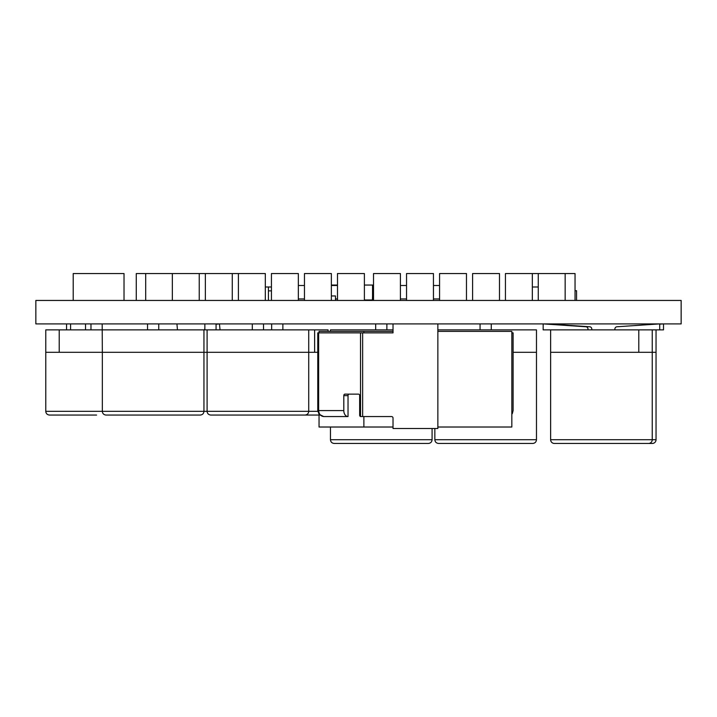 <?xml version="1.0" encoding="UTF-8"?>
<svg xmlns="http://www.w3.org/2000/svg" width="717" height="717" viewBox="0 0 717 717"><rect width="100%" height="100%" fill="white"/><g stroke="black" fill="none" stroke-linecap="round" stroke-linejoin="round"><path stroke-width="1.08" d="M511.83 332.867L513.103 332.867L513.103 410.581L512.359 413.476L513.103 410.581M428.354 443.456L334.203 443.456C331.908 443.214 330.662 441.968 330.465 439.727L432.082 439.727C431.885 441.968 430.639 443.214 428.354 443.456M532.74 443.456L438.589 443.456C436.295 443.214 435.049 441.968 434.852 439.727L536.477 439.727C536.271 441.968 535.025 443.214 532.74 443.456M656.046 352.298L550.629 352.298L550.629 439.727A3.737 3.737 0 0 0 554.358 443.456L648.509 443.456L554.358 443.456A3.737 3.737 0 0 1 550.629 439.727L652.246 439.727A3.737 3.737 0 0 1 648.509 443.456L652.309 443.456A3.737 3.737 0 0 0 656.046 439.727L656.046 329.883M638.793 352.298L638.793 329.883L652.246 329.883L652.246 439.727L656.046 439.727M317.774 352.298L308.722 352.298L308.722 411.325C308.516 413.575 307.27 414.82 304.985 415.062L210.834 415.062C208.548 414.82 207.303 413.575 207.096 411.325L317.819 411.325M96.58 415.062L49.509 415.062C47.223 414.82 45.978 413.575 45.771 411.325L207.096 411.325L207.096 352.298L102.334 352.298L102.19 323.905M207.096 329.883L207.096 352.298L308.722 352.298L308.722 329.883L203.951 329.883L203.951 411.325C203.753 413.575 202.508 414.82 200.213 415.062L106.071 415.062C103.777 414.82 102.531 413.575 102.334 411.325L102.334 352.298L59.224 352.298L59.224 329.883L45.771 329.883L45.771 411.325M681.15 300.441L35.85 300.441L35.85 323.905L681.15 323.905L681.15 300.441M367.776 299.993L367.776 300.441M268.427 290.878L271.438 290.878L268.427 290.878M576.558 300.441L576.558 290.726L575.043 290.726M204.856 323.905L204.856 329.883M216.068 323.905L216.068 329.883M203.951 329.883L102.334 329.883M147.541 323.905L147.541 329.883M158.744 323.905L158.744 329.883M102.19 329.883L59.224 329.883M59.224 352.298L45.771 352.298M90.978 329.883L90.978 323.905M252.303 323.905L252.303 329.883M263.515 323.905L263.515 329.883M591.785 329.883L591.785 329.004A2.241 2.241 0 0 0 589.688 326.764L547.098 323.905M652.246 329.883L663.512 329.883L663.512 323.905M663.368 323.905L659.721 324.147M550.629 352.298L550.629 329.883L638.793 329.883M543.154 323.905L543.154 329.883L550.629 329.883M587.985 329.004L587.985 329.883L587.985 329.004A2.241 2.241 0 0 0 585.897 326.764L543.307 323.905M659.568 323.905L616.978 326.764A2.241 2.241 0 0 0 614.89 329.004L614.89 329.883M659.721 329.883L659.721 323.905M491.27 323.905L491.27 329.883L536.477 329.883L536.477 352.298L513.103 352.298M491.27 329.883L437.854 329.883M480.058 323.905L480.058 329.883M328.081 331.379L328.081 329.883L308.722 329.883M314.629 352.298L314.629 329.883M320.374 415.062L319.791 415.062M319.047 415.062L277.264 415.062M282.874 329.883L282.874 323.905M271.662 329.883L271.662 323.905M393.024 329.883L330.465 329.883L330.465 331.379M375.672 323.905L375.672 329.883M386.875 323.905L386.875 329.883M205.358 300.441L205.358 273.544L199.236 273.544L199.236 300.441M199.236 273.544L172.34 273.544L172.34 300.441M238.411 300.441L238.411 273.544L265.317 273.544L265.317 300.441M172.34 273.544L145.694 273.544L145.694 300.441M271.438 300.441L271.438 273.544L298.344 273.544L298.344 300.441M238.411 273.544L232.263 273.544L232.263 300.441M304.465 300.441L304.465 273.544L331.362 273.544L331.362 300.441M153.16 273.544L145.694 273.544M205.358 273.544L232.263 273.544M337.492 300.441L337.492 273.544L364.388 273.544L364.388 300.441M575.043 300.441L575.043 273.544L565.157 273.544L569.065 273.544L565.157 273.544L565.157 300.441M538.261 300.441L538.261 273.544L532.337 273.544L532.337 300.441M566.08 273.544L573.546 273.544M439.566 300.441L439.566 273.544L466.471 273.544L466.471 300.441M406.539 300.441L406.539 273.544L433.444 273.544L433.444 300.441M373.521 300.441L373.521 273.544L400.418 273.544L400.418 300.441M433.444 273.544L433.471 300.441M73.215 300.441L73.215 273.544L124.023 273.544L116.548 273.544L124.023 273.544L116.548 273.544L124.023 273.544L124.023 300.441M472.593 300.441L472.593 273.544L499.489 273.544L499.489 300.441M532.337 273.544L505.44 273.544L505.44 300.441M538.261 273.544L565.157 273.544M163.18 273.544L136.275 273.544L136.275 300.441M271.438 286.997L268.427 286.997L268.427 300.441M268.427 286.988L265.317 286.988M538.261 286.997L532.337 286.988M393.024 427.018L319.047 427.018L319.047 414.274L317.774 410.581L317.774 332.867L362.641 332.867L362.641 416.559L391.527 416.559A1.497 1.497 0 0 1 393.024 418.056L393.024 428.515L437.854 428.515L437.854 323.905M362.641 416.559L360.526 416.541A1.497 1.058 -90 0 1 359.656 415.062L359.656 395.641A1.497 1.058 90 0 0 358.599 394.144L344.859 394.144A1.497 1.058 90 0 0 343.802 395.641L343.802 410.581A5.978 4.23 90 0 0 348.032 416.559L348.032 395.641L343.802 395.641M363.877 332.867L363.877 331.379L319.047 331.379L319.047 332.867M437.854 331.379L511.83 331.379L511.83 427.018L437.854 427.018M363.877 427.018L363.877 416.559M393.024 331.379L363.877 331.379M349.089 394.144A1.497 1.058 -90 0 0 348.032 395.641M319.047 414.274L323.752 416.559C320.669 416.183 318.975 414.184 318.644 410.581L317.774 410.581L319.522 414.811L323.752 416.559L348.032 416.559M393.024 323.905L393.024 332.867L362.641 332.867M511.83 414.274L512.359 413.476M85.538 329.883L85.538 323.905M70.598 329.883L70.598 323.905M66.564 329.883L66.564 323.905M177.458 329.883L176.929 323.905M204.067 329.883L204.856 328.978L204.067 329.883M216.068 324.236L219.294 323.905M219.447 323.905L220.047 329.883M304.465 298.944L298.344 298.944M337.492 298.944L335.484 298.944M298.344 285.5L304.465 285.5M331.362 285.5L337.492 285.5M335.484 300.441L335.484 295.96L331.362 295.96M364.388 299.993L372.401 299.993M331.362 285.052L337.492 285.052M364.388 285.052L373.521 285.052M367.857 300.441L367.857 299.993M439.566 298.944L433.471 298.944M406.539 298.944L400.418 298.944M373.521 298.944L372.544 298.944L372.544 285.5L373.521 285.5M400.418 285.5L406.539 285.5M433.471 285.5L439.566 285.5M372.544 295.96L372.401 300.441M360.526 332.867L360.526 416.541M318.644 332.867L318.644 410.581L343.802 410.581M432.082 428.515L432.082 439.727M536.477 352.298L536.477 439.727M434.852 428.515L434.852 439.727M330.465 427.018L330.465 439.727M319.522 414.811L323.743 416.559"/></g></svg>
